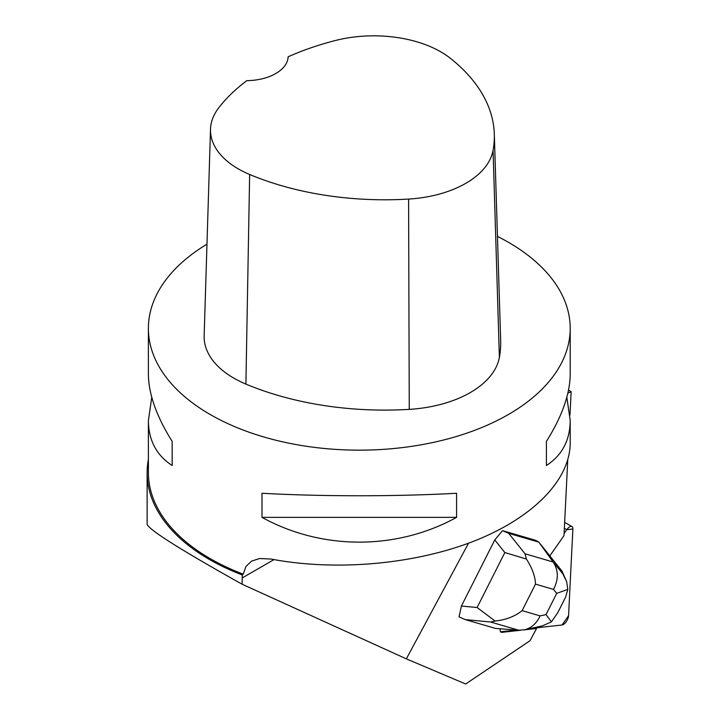 <?xml version="1.0" encoding="UTF-8"?>
<svg xmlns="http://www.w3.org/2000/svg" width="720" height="720" viewBox="0 0 720 720"><rect width="100%" height="100%" fill="white"/><g stroke="black" fill="none" stroke-linecap="round" stroke-linejoin="round"><path stroke-width="1.08" d="M520.614 630.27L502.02 632.331L501.039 631.782L516.609 630.045L500.607 631.782M566.775 529.695L572.877 529.011L568.575 615.654L562.041 624.996L530.136 628.542L562.041 624.996A6.696 3.024 119.5 0 0 568.575 615.654L572.877 529.011A6.696 3.024 119.5 0 0 571.968 526.527A6.696 3.024 119.5 0 0 566.775 529.695L564.102 533.52L566.775 529.695L564.354 528.327M490.626 622.008L495.099 621.036C506.061 619.821 515.07 616.356 522.126 610.641L540.099 615.888C536.697 623.394 531.441 628.038 524.322 629.82L518.742 630.216L490.626 622.008L465.237 619.596L459.036 616.887L461.421 606.033L494.766 539.928L502.524 530.649L508.725 533.358L525.033 553.788L553.149 561.996C558.576 570.429 558.675 579.555 553.464 589.383L535.491 584.136C535.239 576.378 532.197 568.008 526.365 559.035L504.837 552.555L494.766 539.928M508.725 533.358L538.839 542.142L535.563 540.288L502.524 530.649M549.945 555.732L563.994 535.635L567.747 460.035M569.988 414.981L571.14 391.725L567.891 393.057M468.531 543.204L406.341 658.854L465.669 684L530.055 640.692L536.553 628.497L524.007 629.892M502.02 632.331A6.696 3.024 -60.5 0 1 501.039 632.16A6.696 3.024 -60.5 0 1 500.238 628.767M242.091 584.208L242.271 574.956A212.175 122.499 180 0 1 147.123 472.779L147.123 524.349C149.346 530.091 180.999 550.044 242.091 584.208L406.341 658.854M568.53 390.114L571.14 391.725M536.553 628.497L535.671 627.93M147.123 472.779A212.175 122.499 180 0 1 148.392 459.423M242.271 574.956L243.225 574.173L245.943 566.487L251.595 561.114L259.56 558.531L270.981 559.035C335.286 571.329 413.334 564.561 472.995 541.512C532.512 518.355 570.06 480.303 570.204 443.016L570.204 420.543C570.042 440.289 562.122 455.274 546.417 465.507L546.417 441.396C562.122 416.367 570.042 393.903 570.204 374.013L570.204 328.392A210.906 121.761 180 0 1 459.297 435.6A210.906 121.761 180 0 1 243.225 430.065A210.906 121.761 180 0 1 148.392 328.392A210.906 121.761 180 0 1 206.973 244.179M148.392 328.392L148.392 374.013C148.545 393.903 156.474 416.367 172.17 441.396L172.17 465.507C156.474 455.274 148.545 440.289 148.392 420.543L148.392 472.5A210.906 121.761 0 0 0 243.225 574.173M497.466 236.403A210.906 121.761 180 0 1 508.428 242.298A210.906 121.761 180 0 1 570.204 328.392M148.392 420.543L151.758 397.278M566.829 397.278L570.204 420.543M261.999 517.365L261.999 493.263C321.876 496.593 396.72 496.593 456.588 493.263L456.588 517.365C396.72 550.386 321.876 550.386 261.999 517.365L456.588 517.365M494.307 134.01L500.67 340.587A236.214 136.377 180 0 1 499.383 357.399A101.232 58.446 180 0 1 409.257 409.365A236.214 136.377 180 0 1 245.907 384.093A101.232 58.446 180 0 1 204.156 335.754L210.51 129.177A94.878 54.774 180 0 1 218.664 107.919A229.86 132.705 180 0 1 246.816 80.658A42.183 24.354 180 0 0 288.126 56.799A229.86 132.705 180 0 1 335.097 40.581A94.878 54.774 180 0 1 450.549 58.437A229.86 132.705 180 0 1 494.307 134.01A229.86 132.705 180 0 1 493.065 150.372A94.878 54.774 180 0 1 408.591 199.071A229.86 132.705 180 0 1 249.642 174.474A94.878 54.774 180 0 1 210.51 129.177M546.417 465.507L546.417 441.396M172.17 441.396L172.17 465.507M465.237 619.596L495.342 628.38L518.742 630.216M461.421 606.033L477.108 607.527L495.099 621.036M526.365 559.035L525.033 553.788M557.694 612.81L551.421 621.855L546.03 614.583L556.722 593.37L567.792 589.392L566.676 581.652L562.725 573.714L553.149 561.996L538.839 542.142L561.906 570.996L566.676 581.643M551.421 621.855L542.52 625.815M567.792 589.392L565.677 596.988M242.091 578.016L273.987 559.602M493.065 150.372L499.383 357.399M408.591 199.071L409.257 409.365M249.642 174.474L245.907 384.093M477.108 607.527L504.837 552.555M540.099 615.888L546.03 614.583M556.722 593.37L553.464 589.383M535.491 584.136L522.126 610.641M562.725 573.714L561.906 570.996M564.651 522.387L571.968 526.527M524.466 629.793L542.457 625.833M557.613 612.981L565.722 596.889"/></g></svg>
